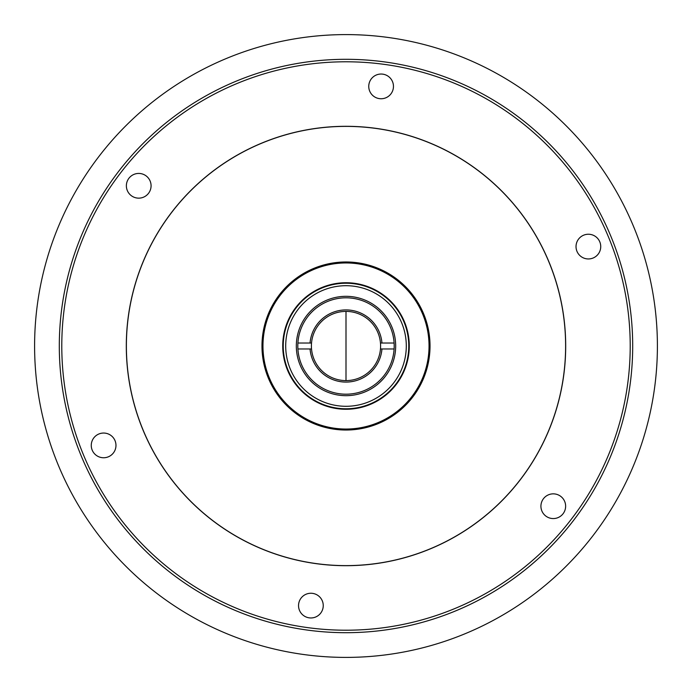 <?xml version="1.0" encoding="UTF-8"?>
<svg xmlns="http://www.w3.org/2000/svg" width="692" height="692" viewBox="0 0 692 692"><rect width="100%" height="100%" fill="white"/><g stroke="black" fill="none" stroke-linecap="round" stroke-linejoin="round"><path stroke-width="1.04" d="M262.112 142.95A219.701 219.701 0 0 1 549.05 262.112A219.701 219.701 0 0 1 429.888 549.05A219.701 219.701 0 0 1 142.95 429.888A219.701 219.701 0 0 1 262.112 142.95M464.159 634.114A311.4 311.4 0 0 1 57.886 464.159A311.4 311.4 0 0 1 227.841 57.886A311.4 311.4 0 0 1 634.114 227.841A311.4 311.4 0 0 1 464.159 634.114M98.93 433.97A12.361 12.361 0 0 1 115.054 440.717A12.361 12.361 0 0 1 108.307 456.832A12.361 12.361 0 0 1 92.183 450.094A12.361 12.361 0 0 1 98.93 433.97M134.032 174.358A12.361 12.361 0 0 1 150.155 181.105A12.361 12.361 0 0 1 143.408 197.229A12.361 12.361 0 0 1 127.293 190.482A12.361 12.361 0 0 1 134.032 174.358M376.413 74.961A12.361 12.361 0 0 1 392.537 81.699A12.361 12.361 0 0 1 385.799 97.823A12.361 12.361 0 0 1 369.675 91.076A12.361 12.361 0 0 1 376.413 74.961M583.693 235.168A12.361 12.361 0 0 1 599.817 241.906A12.361 12.361 0 0 1 593.07 258.029A12.361 12.361 0 0 1 576.946 251.282A12.361 12.361 0 0 1 583.693 235.168M548.592 494.771A12.361 12.361 0 0 1 564.707 501.518A12.361 12.361 0 0 1 557.968 517.642A12.361 12.361 0 0 1 541.845 510.895A12.361 12.361 0 0 1 548.592 494.771M306.201 594.177A12.361 12.361 0 0 1 322.325 600.924A12.361 12.361 0 0 1 315.587 617.039A12.361 12.361 0 0 1 299.463 610.301A12.361 12.361 0 0 1 306.201 594.177M454.782 611.252A286.687 286.687 0 0 1 80.748 454.782A286.687 286.687 0 0 1 237.218 80.748A286.687 286.687 0 0 1 611.252 237.218A286.687 286.687 0 0 1 454.782 611.252M453.84 608.96A284.213 284.213 0 0 1 83.04 453.84A284.213 284.213 0 0 1 238.16 83.04A284.213 284.213 0 0 1 608.96 238.16A284.213 284.213 0 0 1 453.84 608.96M408.773 346A62.773 62.773 0 0 1 346 408.773A62.773 62.773 0 0 1 283.227 346A62.773 62.773 0 0 1 346 283.227A62.773 62.773 0 0 1 408.773 346M406.299 346A60.299 60.299 0 0 1 346 406.299A60.299 60.299 0 0 1 285.701 346A60.299 60.299 0 0 1 346 285.701A60.299 60.299 0 0 1 406.299 346M296.323 346A49.677 49.677 0 0 1 346 296.323A49.677 49.677 0 0 1 395.677 346A49.677 49.677 0 0 1 346 395.677A49.677 49.677 0 0 1 296.323 346M394.189 346A48.189 48.189 0 0 0 346 297.811A48.189 48.189 0 0 0 297.811 346A48.189 48.189 0 0 0 346 394.189A48.189 48.189 0 0 0 394.189 346M297.897 343.033L311.53 343.033A34.6 34.6 0 0 0 311.53 348.967L297.897 348.967M311.53 343.033A34.6 34.6 0 0 1 346 311.4A34.6 34.6 0 0 1 380.47 343.033L394.103 343.033M394.103 348.967L380.47 348.967A34.6 34.6 0 0 0 380.47 343.033M380.47 348.967A34.6 34.6 0 0 1 346 380.6A34.6 34.6 0 0 1 311.53 348.967M310.042 343.033A36.079 36.079 0 0 1 346 309.921A36.079 36.079 0 0 1 381.958 343.033M381.958 348.967A36.079 36.079 0 0 1 346 382.079A36.079 36.079 0 0 1 310.042 348.967M430.026 346A84.026 84.026 0 0 1 346 430.026A84.026 84.026 0 0 1 261.974 346A84.026 84.026 0 0 1 346 261.974A84.026 84.026 0 0 1 430.026 346M282.734 346A63.266 63.266 0 0 1 346 282.734A63.266 63.266 0 0 1 409.266 346A63.266 63.266 0 0 1 346 409.266A63.266 63.266 0 0 1 282.734 346M429.04 346A83.04 83.04 0 0 1 346 429.04A83.04 83.04 0 0 1 262.96 346A83.04 83.04 0 0 1 346 262.96A83.04 83.04 0 0 1 429.04 346M429.862 548.972A219.615 219.615 0 0 0 548.972 262.138A219.615 219.615 0 0 0 262.138 143.028A219.615 219.615 0 0 0 143.028 429.862A219.615 219.615 0 0 0 429.862 548.972M346 380.6L346 311.4"/></g></svg>
